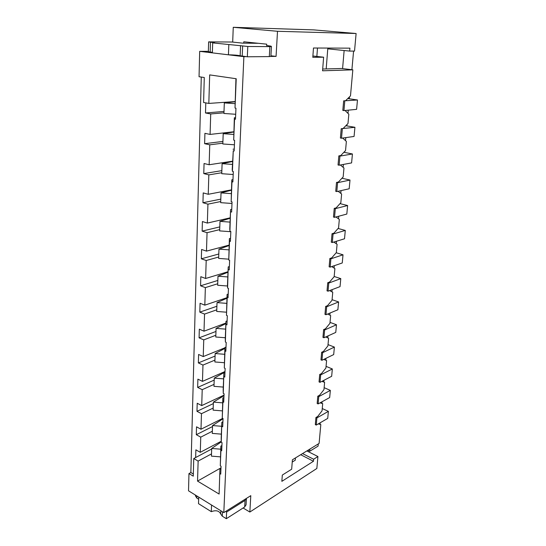 <?xml version="1.0" encoding="UTF-8"?>
<svg xmlns="http://www.w3.org/2000/svg" width="546" height="546" viewBox="0 0 546 546"><rect width="100%" height="100%" fill="white"/><g stroke="black" fill="none" stroke-linecap="round" stroke-linejoin="round"><path stroke-width="0.82" d="M247.324 56.784L247.795 46.492L269.867 46.622L269.321 56.593L247.324 56.784L240.144 55.774C238.042 55.242 234.138 54.921 228.44 54.805L212.367 52.873L212.674 42.888L214.551 42.786L212.694 42.445L210.456 42.206L210.162 52.054L212.387 52.32M247.795 46.492L242.642 45.932L242.199 56.17M266.666 45.489L270.98 46.151L271.437 46.519L269.867 46.622M210.162 52.054L208.347 51.672L208.633 41.871L232.125 42.028L242.554 43.134L258.292 43.298M208.633 41.871L210.456 42.206M269.321 56.593L270.871 56.409M212.694 42.445L212.681 42.888L242.642 45.932M228.822 44.656L228.44 54.805M226.324 518.7L226.631 512.018L245.045 500.423L244.683 506.975L226.324 518.7L222.277 516.182L220.7 513.97C219.117 510.715 215.984 509.944 211.302 511.657L198.512 503.665L198.717 497.106L211.555 505.036L211.302 511.657M226.631 512.018L225.675 511.431M198.648 499.221L196.867 498.116L195.448 495.898L195.475 495.106M245.045 500.423L246.423 498.402M244.683 506.975L246.062 504.736M221.246 441.919L211.705 448.457L211.425 456.128L220.42 456.865M320.038 402.866L322.693 403.671L322.044 410.824L317.69 416.489L315.936 417.485L316.878 417.929L328.385 411.35L322.249 408.551M315.936 417.485L315.315 424.617L316.25 425.068L327.73 418.386L328.385 411.35M211.705 448.457L220.734 449.194M316.878 417.929L316.25 425.068M223.034 418.755L212.544 425.552L212.257 433.401L221.348 434.138M321.874 381.367L324.617 382.33L323.962 389.639L319.567 395.256L317.799 396.212L318.755 396.635L330.344 390.376L324.14 387.68M317.799 396.212L317.165 403.494L318.113 403.924L329.675 397.556L330.344 390.376M212.544 425.552L221.676 426.29M318.755 396.635L318.113 403.924M223.99 395.659L213.397 402.109L213.104 410.142L222.304 410.879M323.751 359.411L326.59 360.544L325.914 368.004L321.485 373.58L319.703 374.481L320.673 374.89L332.343 368.959L326.064 366.366M319.703 374.481L319.048 381.92L320.017 382.337L331.661 376.29L332.343 368.959M213.397 402.109L222.638 402.846M320.673 374.89L320.017 382.337M224.972 372.024L214.271 378.119L213.971 386.336L223.28 387.08M325.669 336.964L328.596 338.281L327.907 345.905L323.437 351.433L321.649 352.279L322.625 352.675L334.391 347.092L328.023 344.608M321.649 352.279L320.98 359.882L321.956 360.278L333.688 354.579L334.391 347.092M214.271 378.119L223.621 378.856M322.625 352.675L321.956 360.278M224.87 348.423L215.172 353.549L214.865 361.971L224.283 362.708M327.627 314.032L330.651 315.54L329.948 323.328L325.436 328.808L323.635 329.6L324.624 329.975L336.479 324.761L330.03 322.386M323.635 329.6L322.952 337.367L323.942 337.749L335.763 332.405L336.479 324.761M215.172 353.549L224.631 354.293M324.624 329.975L323.942 337.749M225.887 323.621L216.086 328.392L215.772 337.012L225.307 337.749M329.634 290.581L332.746 292.308L332.029 300.266L327.484 305.685L325.662 306.422L326.665 306.777L338.609 301.945L332.084 299.686M325.662 306.422L324.966 314.36L325.969 314.721L337.878 309.759L338.609 301.945M216.086 328.392L225.662 329.129M326.665 306.777L325.969 314.721M226.931 298.218L217.028 302.62L216.707 311.452L226.358 312.189M331.681 266.598L334.889 268.55L334.159 276.685L329.572 282.05L327.736 282.726L328.753 283.067L340.786 278.631L334.172 276.494M327.736 282.726L327.027 290.841L328.037 291.189L340.042 286.616L340.786 278.631M217.028 302.62L226.72 303.358M328.753 283.067L328.037 291.189M228.003 272.201L217.997 276.208L217.663 285.258L227.505 286.002M333.777 242.062L337.087 244.267L336.336 252.586L331.709 257.889L329.859 258.497L330.89 258.818L343.011 254.798L336.186 252.757M329.859 258.497L329.129 266.796L330.159 267.124L342.253 262.96L343.011 254.798M217.997 276.208L227.805 276.945M330.89 258.818L330.159 267.124M229.095 245.543L218.98 249.133L218.646 258.415L228.713 259.159M335.926 216.967L339.325 219.431L338.561 227.941L333.893 233.176L332.029 233.722L333.074 234.016L345.29 230.439L338.097 228.46M332.029 233.722L331.285 242.206L332.323 242.513L344.512 238.779L345.29 230.439M218.98 249.133L228.917 249.87M333.074 234.016L332.323 242.513M230.214 218.223L219.997 221.369L219.649 230.89L230.808 231.709M338.117 191.277L341.619 194.028L340.834 202.73L336.124 207.896L334.248 208.374L335.305 208.647L347.618 205.528L340.022 203.624M334.248 208.374L333.483 217.055L334.541 217.335L346.819 214.059L347.618 205.528M219.997 221.369L230.057 222.106M335.305 208.647L334.541 217.335M231.368 190.213L221.034 192.895L220.68 202.662L231.982 203.481M340.37 164.988L343.966 168.038L343.161 176.938L338.411 182.036L336.513 182.432L337.592 182.685L350 180.05L341.96 178.235M336.513 182.432L335.735 191.318L336.807 191.578L349.181 188.78L350 180.05M221.034 192.895L231.224 193.632M337.592 182.685L336.807 191.578M232.548 161.486L222.106 163.684L221.737 173.703L233.19 174.515M342.67 138.056L346.369 141.434L345.543 150.546L340.752 155.562L338.841 155.883L339.933 156.108L352.429 153.979L343.898 152.273M338.841 155.883L338.042 164.981L339.127 165.213L351.597 162.913L352.429 153.979M222.106 163.684L232.425 164.414M339.933 156.108L339.127 165.213M233.756 132.016L223.198 133.695L222.823 143.98L234.425 144.792M345.024 110.476L348.826 114.203L347.986 123.532L343.147 128.46L341.223 128.706L354.927 127.3L345.843 125.716M341.223 128.706L340.404 138.015L341.503 138.227L354.067 136.445L354.927 127.3M223.198 133.695L233.661 134.425M342.328 128.904L341.503 138.227M234.998 101.768L224.324 102.914L223.935 113.472L235.695 114.278M322.7 69.035L341.625 68.482L352.832 69.833L350.484 95.871L345.598 100.71L343.659 100.867L357.473 99.993L347.775 98.553M343.659 100.867L342.82 110.408L343.939 110.585L356.599 109.35L357.473 99.993M224.324 102.914L234.923 103.638M344.779 101.037L343.939 110.585M320.427 402.648L322.693 403.671M356.108 33.511L277.505 31.286L233.258 27.3L313.588 29.88L356.108 33.511L354.525 51.085L349.658 51.085L349.918 48.157L313.479 48.007L312.803 57.31L323.621 57.2L322.563 70.796L352.832 69.833M271.437 46.519L270.884 56.443L276.064 56.388L277.505 31.286M318.243 423.908L320.809 424.57L319.103 443.42L292.403 459.8L291.68 469.191L282.316 475.061L281.852 481.34L313.465 461.254L313.643 459.241L317.922 456.531L316.844 468.482L249.85 512.039L250.791 495.659L223.812 512.605L243.878 56.661L246.116 56.641M306.852 450.941L317.922 456.531M243.741 43.148L243.803 41.783L266.735 44.178L266.653 45.693M276.064 56.388L270.925 55.794M233.258 27.3L232.685 42.09M318.762 423.607L320.809 424.57M220.918 450.313L220.284 465.806L220.857 446.123L220.918 450.313L221.703 450.743L222.038 442.663L221.253 442.233L221.185 438.104L221.833 422.351L221.253 442.233M322.099 381.251L324.617 382.33M222.918 401.836L222.249 418.093L222.836 398.007L222.918 401.836L223.717 402.238L224.072 393.755L223.266 393.359L223.178 389.598L223.86 373.068L223.266 393.359M323.778 359.398L326.59 360.544M225.013 350.935L224.31 368.011L224.911 347.509L225.013 350.935L225.839 351.296L226.208 342.383L225.382 342.028L225.273 338.677L225.983 321.314L225.382 342.028M227.218 297.42L226.474 315.383L227.088 294.451L227.218 297.42L228.064 297.747L228.453 288.37L227.6 288.049L227.47 285.162L228.221 266.898L227.6 288.049M229.538 241.093L228.76 260.005L229.381 238.622L229.538 241.093L230.412 241.373L230.821 231.49L229.941 231.217L229.784 228.842L230.569 209.609L229.941 231.217M231.982 181.716L231.163 201.665L231.797 179.818L231.982 181.716L232.883 181.948L233.313 171.526L232.412 171.301L232.221 169.506L233.258 150.812L232.412 171.301M235.005 101.576L208.825 103.419L209.678 74.898L236.22 78.74L235.019 108.04L235.947 78.699M234.562 119.042L233.695 140.11L234.343 117.772L234.562 119.042L235.49 119.219L235.947 108.204L235.019 108.04M219.117 494.048L219.908 469.335L219.117 494.048L197.536 481.094L198.137 461.09L193.748 458.558L195.659 457.541L195.877 449.836L200.28 452.327L221.239 441.243M212.503 426.556L196.307 434.705L196.533 426.822L200.989 429.231L222.768 418.359M212.333 431.238L200.751 437.141L196.307 434.705M220.857 446.123L221.915 445.556M220.284 465.806L221.055 466.25L220.727 474.14L219.956 473.696M211.684 449.003L195.659 457.541M208.825 103.419L203.59 102.498L204.279 77.512L199.044 76.733L199.686 51.344L208.354 51.338M193.325 474.017L190.854 472.549L188.964 473.587L188.527 490.813L223.812 512.605M193.748 458.558L193.264 476.16L188.964 473.587M223.962 112.831L210.715 113.95L210.08 134.418L233.77 131.77M210.715 113.95L205.501 112.974L205.794 102.887M190.854 472.549L201.276 77.061M200.751 437.141L200.28 452.327M213.179 408.074L201.474 413.684L200.989 429.231M201.474 413.684L196.976 411.336L197.208 403.262L201.72 405.582L224.017 395.14M214.046 384.37L202.211 389.667L201.72 405.582M202.211 389.667L197.659 387.414L197.898 379.149L202.47 381.374L224.993 371.533M214.933 360.107L202.969 365.076L202.47 381.374M202.969 365.076L198.362 362.919L198.601 354.456L203.235 356.579L224.897 347.816M215.841 335.258L203.747 339.885L203.235 356.579M203.747 339.885L199.078 337.837L199.324 329.17L204.013 331.183L225.914 323.048M216.769 309.814L204.545 314.08L204.013 331.183M204.545 314.08L199.816 312.135L200.068 303.255L204.818 305.159L226.952 297.693M217.718 283.743L205.357 287.626L204.818 305.159M205.357 287.626L200.566 285.797L200.826 276.692L205.637 278.48L228.023 271.717M218.693 257.023L206.197 260.503L205.637 278.48M206.197 260.503L201.338 258.804L201.604 249.467L206.484 251.126L229.115 245.099M219.697 229.634L207.05 232.692L206.484 251.126M207.05 232.692L202.129 231.115L202.402 221.546L207.35 223.075L230.235 217.827M220.72 201.542L207.93 204.156L207.35 223.075M207.93 204.156L202.941 202.723L203.221 192.902L208.238 194.287L231.381 189.865M221.772 172.734L208.831 174.877L208.238 194.287M208.831 174.877L203.774 173.587L204.061 163.507L209.145 164.749L232.562 161.186M222.85 143.175L209.76 144.82L209.145 164.749M209.76 144.82L204.627 143.68L204.921 133.333L210.08 134.418M211.507 453.883L198.137 461.09M219.908 469.335L220.953 468.741M220.994 467.84L197.536 481.094M302.545 453.583L313.643 459.241M300.696 454.716L313.465 461.254M243.1 507.992L249.85 512.039M327.764 48.84L349.658 51.085M323.621 57.2L312.899 56.006M243.878 56.661L199.686 51.344M233.695 140.11L234.609 140.302L234.166 151.017L233.258 150.812M231.163 201.665L232.05 201.911L231.627 212.06L230.746 211.8M228.76 260.005L229.62 260.299L229.224 269.929L228.365 269.622M226.474 315.383L227.32 315.718L226.938 324.863L226.099 324.515M224.31 368.011L225.129 368.386L224.768 377.081L223.949 376.699M222.249 418.093L223.041 418.502L222.7 426.781L221.908 426.365M221.833 422.351L222.905 421.812M222.836 398.007L223.915 397.495M223.86 373.068L224.952 372.59M224.911 347.509L226.017 347.065M225.983 321.314L227.102 320.898M227.088 294.451L228.214 294.076M228.221 266.898L229.361 266.557M229.381 238.622L230.535 238.329M230.569 209.609L231.743 209.357M231.797 179.818L232.978 179.607M233.053 149.215L234.248 149.051M224.01 111.445L205.501 112.974M234.343 117.772L235.551 117.663M222.918 141.428L204.627 143.68M221.847 170.645L203.774 173.587M220.809 199.126L202.941 202.723M219.792 226.904L202.129 231.115M218.803 254.006L201.338 258.804M217.84 280.446L200.566 285.797M216.899 306.251L199.816 312.135M215.977 331.449L199.078 337.837M215.076 356.06L198.362 362.919M214.203 380.098L197.659 387.414M213.343 403.59L196.976 411.336M309.903 449.071L309.712 451.276L307.842 450.334M342.588 68.598L344.137 50.519M292.233 462.053L295.277 460.176L295.454 457.93M309.712 451.276L318.072 446.116L318.27 443.932M320.045 424.208L320.174 422.781M321.922 403.323L322.065 401.747M323.839 381.995L323.996 380.269M325.798 360.217L325.969 358.333M327.798 337.926L327.982 335.92M329.845 315.144L330.037 313.022M331.941 291.857L332.139 289.626M334.077 268.059L334.295 265.697M336.268 243.721L336.493 241.236M338.506 218.837L338.738 216.216M340.793 193.38L341.038 190.622M343.134 167.329L343.393 164.428M344.478 152.382L344.546 151.59M345.529 140.67L345.802 137.612M346.86 125.894L346.976 124.556M347.986 113.377L348.273 110.162M349.297 98.778L349.467 96.874M351.904 69.724L353.583 51.085M327.825 48.068L326.18 68.933M240.574 45.584L240.144 55.774M222.468 511.773L222.277 516.182M196.935 496.007L196.867 498.116M220.837 510.769L220.7 513.97M316.857 56.45L317.485 48.021M246.055 505.016L246.417 498.484"/></g></svg>

